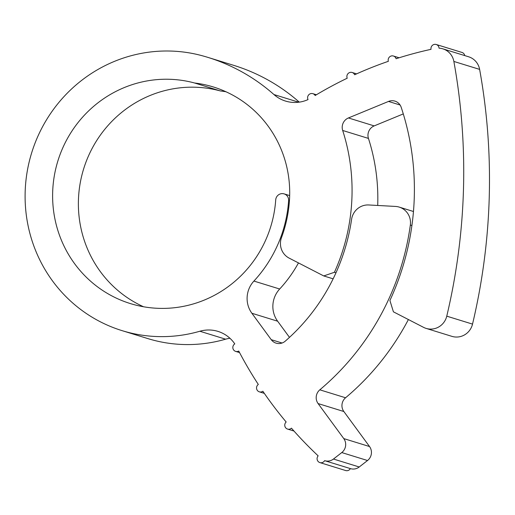 <?xml version="1.0" encoding="UTF-8"?>
<svg xmlns="http://www.w3.org/2000/svg" width="515" height="515" viewBox="0 0 515 515"><rect width="100%" height="100%" fill="white"/><g stroke="black" fill="none" stroke-linecap="round" stroke-linejoin="round"><path stroke-width="0.77" d="M333.128 278.834L323.742 275.937L334.428 272.281A193.157 187.254 -72.9 0 0 342.681 130.469A9.991 9.682 107.1 0 1 348.43 117.954L388.516 101.436A9.991 9.682 107.1 0 1 401.198 107.32A257.268 249.408 107.1 0 1 389.906 300.503L393.415 311.826L423.581 327.36A16.654 16.139 -72.9 0 0 426.137 328.403A16.654 16.139 -72.9 0 0 446.763 316.159A608.138 589.553 -72.9 0 0 453.863 61.446A16.654 16.139 -72.9 0 0 442.855 48.841A16.654 16.139 -72.9 0 0 442.34 48.693A16.654 16.139 -72.9 0 0 439.044 48.165A4.165 4.036 -72.9 0 0 436.102 44.464A4.165 4.036 -72.9 0 0 431.029 49.324A394.258 382.214 -72.9 0 0 396.093 58.736A4.165 4.036 -72.9 0 0 389.314 57.159A4.165 4.036 -72.9 0 0 388.355 61.311A394.258 382.214 -72.9 0 0 354.635 74.752A4.165 4.036 -72.9 0 0 347.863 73.8A4.165 4.036 -72.9 0 0 347.219 78.216A394.258 382.214 -72.9 0 0 315.154 95.513A4.165 4.036 -72.9 0 0 308.53 95.063A4.165 4.036 -72.9 0 0 308.034 99.575A33.301 32.284 107.1 0 1 286.559 101.371A33.301 32.284 107.1 0 1 285.529 101.075A33.301 32.284 107.1 0 1 273.941 94.548A189.649 183.855 -72.9 0 0 207.938 57.397A189.649 183.855 -72.9 0 0 202.086 55.704A143.196 138.818 -72.9 0 0 30.964 155.176A143.196 138.818 -72.9 0 0 122.094 330.649A143.196 138.818 -72.9 0 0 199.852 331.242A33.301 32.284 107.1 0 1 217.935 331.377A33.301 32.284 107.1 0 1 234.789 343.885A4.165 4.036 -72.9 0 0 235.638 351.385A4.165 4.036 -72.9 0 0 238.748 351.05A406.303 393.891 -72.9 0 0 258.324 384.454A4.165 4.036 -72.9 0 0 259.348 391.838A4.165 4.036 -72.9 0 0 262.862 391.245A406.303 393.891 -72.9 0 0 286.166 421.997A4.165 4.036 -72.9 0 0 287.57 429.079A4.165 4.036 -72.9 0 0 291.458 428.177A406.303 393.891 -72.9 0 0 318.154 455.852A4.165 4.036 -72.9 0 0 319.899 462.592A4.165 4.036 -72.9 0 0 324.617 460.655A9.991 9.682 -72.9 0 0 333.469 459.039L341.767 452.569A9.991 9.682 -72.9 0 0 343.775 438.593L318.096 403.567A9.991 9.682 107.1 0 1 319.815 389.829A255.601 247.792 -72.9 0 0 410.339 225.049A16.654 16.139 -72.9 0 0 399.222 207.101A16.654 16.139 -72.9 0 0 398.707 206.953A16.654 16.139 -72.9 0 0 395.456 206.431L368.734 204.97A16.654 16.139 -72.9 0 0 351.584 219.371A194.818 188.87 107.1 0 1 285.246 341.155A9.991 9.682 107.1 0 1 271.244 339.675L251.88 313.262A24.977 24.211 107.1 0 1 253.914 281.068A128.209 124.295 -72.9 0 0 288.625 200.599A6.663 6.457 -72.9 0 0 283.926 193.827A6.663 6.457 -72.9 0 0 275.712 199.897A114.89 111.382 107.1 0 1 130.437 303.599A114.89 111.382 107.1 0 1 57.32 162.811A114.89 111.382 107.1 0 1 194.612 83.005L220.375 90.949A112.714 109.27 107.1 0 1 225.982 91.767M194.612 83.005A112.714 109.27 107.1 0 1 209.875 85.96A112.714 109.27 107.1 0 1 213.352 86.971A112.714 109.27 107.1 0 1 289.436 200.644A129.04 125.1 107.1 0 1 281.499 237.608A16.654 16.139 -72.9 0 0 289.16 258.124L323.742 275.937M122.094 330.649L147.857 338.593A143.196 138.818 -72.9 0 0 225.615 339.185L199.852 331.242M229.922 338.258A33.301 32.284 -72.9 0 0 225.615 339.185M333.469 459.039L359.232 466.983A9.991 9.682 107.1 0 1 350.496 468.637L324.733 460.693M442.855 48.841L468.618 56.785A16.654 16.139 107.1 0 1 479.626 69.39L453.863 61.446M143.569 306.766A114.89 111.382 107.1 0 1 85.226 164.131A114.89 111.382 107.1 0 1 220.375 90.949M334.428 272.281L335.986 272.763M377.707 205.459A193.157 187.254 -72.9 0 0 368.444 138.413L342.681 130.469M348.43 117.954L374.186 125.898L403.29 113.912M446.763 316.159L472.525 324.109A608.138 589.553 -72.9 0 0 479.626 69.39M299.299 102.144A189.649 183.855 -72.9 0 0 233.701 65.341L207.938 57.397M359.232 466.983L367.53 460.513L341.767 452.569M343.775 438.593L369.538 446.544L343.853 411.517L318.096 403.567M319.815 389.829L345.571 397.773A255.601 247.792 -72.9 0 0 408.395 319.538M289.482 337.364L277.637 321.206L251.88 313.262M253.914 281.068L279.677 289.012A128.209 124.295 -72.9 0 0 298.462 262.92M464.742 55.594A4.165 4.036 -72.9 0 0 461.994 52.446L436.231 44.496M472.525 324.109A16.654 16.139 107.1 0 1 451.893 336.353L426.137 328.403M374.186 125.898A9.991 9.682 -72.9 0 0 368.444 138.413M279.677 289.012A24.977 24.211 -72.9 0 0 277.637 321.206M345.571 397.773A9.991 9.682 -72.9 0 0 343.853 411.517M369.538 446.544A9.991 9.682 107.1 0 1 367.53 460.513M319.899 462.592L345.662 470.536A4.165 4.036 -72.9 0 0 350.38 468.599M273.941 94.548L298.777 102.215M288.625 200.599L289.424 200.844M400.078 105.002L388.516 101.436M411.903 225.531L410.339 225.049M271.244 339.675L282.066 343.016M284.132 193.885L289.675 195.591M399.222 207.101L413.468 211.498M312.875 93.672L316.416 94.76M352.144 72.486L356.605 73.864M393.447 56.026L399.125 57.777M235.638 351.385L239.559 352.595M259.348 391.838L264.33 393.376M287.57 429.079L294.001 431.061"/></g></svg>
